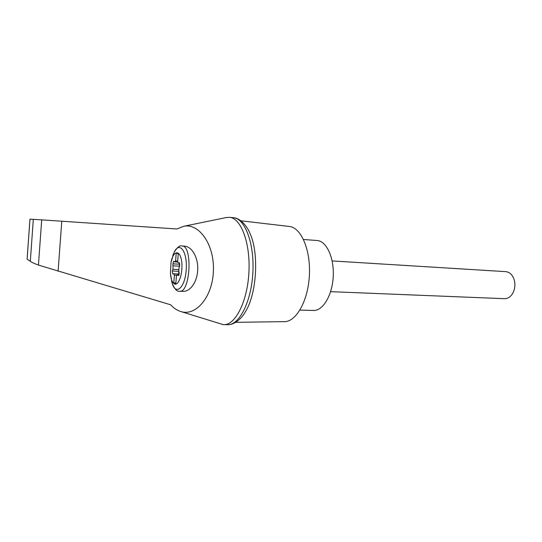 <?xml version="1.0" encoding="UTF-8"?>
<svg xmlns="http://www.w3.org/2000/svg" width="542" height="542" viewBox="0 0 542 542"><rect width="100%" height="100%" fill="white"/><g stroke="black" fill="none" stroke-linecap="round" stroke-linejoin="round"><path stroke-width="0.81" d="M170.662 304.794C173.562 307.978 176.773 310.166 180.283 311.365C195.425 316.948 212.457 297.443 213.399 271.176C214.625 244.93 199.28 222.965 183.758 226.271L176.895 228.981L41.7 219.862L38.435 265.079L170.662 304.794M180.933 311.569L223.223 324.631C234.815 326.006 247.26 302.375 248.886 272.87C250.655 243.372 241.041 217.884 229.401 217.315L226.21 217.559M41.7 219.862L29.952 219.144L27.1 259.184L30.318 261.278C32.012 262.47 34.722 263.737 38.435 265.079M174.72 284.042C172.417 282.999 170.967 279.503 170.384 273.547L171.035 262.226C173.176 250.926 179.619 249.32 181.468 260.221C183.474 270.946 179.165 285.837 174.72 284.042M174.524 261.847L175.574 260.993L176.218 253.155L178.284 253.629L177.634 261.515L178.433 262.87L179.463 262.762L179.768 265.655L179.07 267.409L178.779 270.912L179.165 272.958L178.487 275.58L177.295 274.855L176.455 275.763L175.804 283.622L173.765 282.965L174.409 275.153L173.609 273.778L172.634 273.852L172.336 271L173.013 269.293L172.925 263.852L173.589 261.258L174.524 261.847M235.594 322.341L283.825 321.643C295.681 322.504 307.944 301.65 309.353 275.864C310.912 250.086 301.149 227.484 289.306 226.461L289.225 226.448M229.354 324.597C235.919 324.048 242.762 316.758 245.248 311.982C256.861 294.184 259.259 252.572 249.794 233.013C247.708 227.362 241.021 218.48 233.968 217.742L229.401 217.315M29.973 219.144L27.114 259.232M33.319 219.341L30.318 261.278M227.809 324.719C239.286 325.105 251.258 301.765 252.843 273.066C254.564 244.381 245.377 219.273 233.968 217.742M299.956 310.099L313.086 310.458C322.443 311.352 332.029 296.189 333.181 277.341C334.455 258.507 326.928 241.569 317.565 240.553L316.921 240.492M505.632 271.637L505.828 271.65C509.412 272.07 512.082 274.428 513.836 278.73C515.469 283.547 515.198 288.229 513.03 292.775C510.794 296.799 507.874 298.764 504.27 298.683L330.613 291.657M179.199 262.911L179.585 266.115M178.785 270.932L178.718 274.022M176.706 275.261L174.409 275.153M177.661 261.108L175.574 260.993M175.852 283.053L173.765 282.965M184.355 246.149L184.598 246.163C192.017 246.624 198.27 257.606 197.722 269.787C197.274 281.969 190.167 291.969 182.756 291.339L179.829 291.23M172.729 255.858L174.185 252.199C179.422 240.939 187.383 251.346 186.258 269.178C185.33 287.03 176.258 295.932 172.363 283.866L171.543 280.946M171.035 262.226L174.185 252.199C177.309 247.152 179.951 245.086 182.112 246C192.966 245.614 190.215 293.507 179.51 291.217C177.261 291.84 174.876 289.387 172.363 283.866L170.384 273.547M61.781 221.211L58.096 271.285M179.009 275.011L177.519 274.943M173.609 273.778L179.212 274.042L173.65 273.785M178.63 271.312L172.336 271M178.677 269.577L173.013 269.293M179.558 266.183L173.291 265.851M179.219 264.191L172.925 263.852M183.758 226.271L226.908 217.417M289.306 226.461L240.824 220.784M224.422 324.644L227.023 324.692M303.527 239.489L317.111 240.506M505.828 271.65L332.151 260.932M177.295 274.855L179.036 274.943M174.727 261.922L177.776 262.091M184.598 246.163L182.112 246"/></g></svg>
